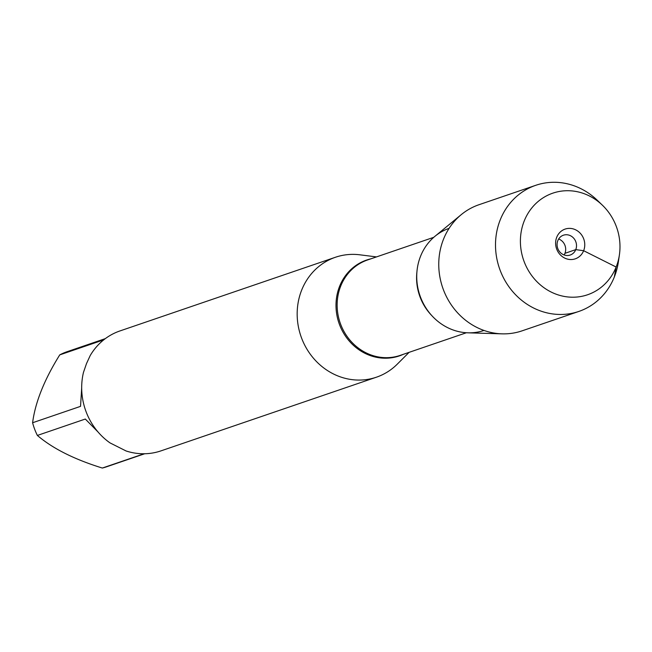 <?xml version="1.0" encoding="UTF-8"?>
<svg xmlns="http://www.w3.org/2000/svg" width="652" height="652" viewBox="0 0 652 652"><rect width="100%" height="100%" fill="white"/><g stroke="black" fill="none" stroke-linecap="round" stroke-linejoin="round"><path stroke-width="0.98" d="M409.122 352.333L397.198 364.223A63.374 58.207 -108.9 0 1 376.44 377.19A63.374 58.207 -108.9 0 1 313.571 358.364A63.374 58.207 -108.9 0 1 301.713 290.001A63.374 58.207 -108.9 0 1 335.43 257.263A63.374 58.207 -108.9 0 1 359.782 254.802L376.489 256.904M335.43 257.263L119.952 330.939A63.374 58.207 71.1 0 0 90.196 355.576L86.496 363.596L83.464 372.406A63.374 58.207 71.1 0 0 109.992 442.887L126.105 450.98A63.374 58.207 71.1 0 0 160.962 450.874L376.44 377.19M144.72 453.751L106.537 466.808A60.84 55.876 -108.9 0 1 102.331 468.046C74.295 459.367 52.641 448.503 37.376 435.438A60.84 55.876 -108.9 0 1 32.6 422.749C35.257 402.3 44.303 379.676 59.748 354.884A60.84 55.876 -108.9 0 1 67.164 351.672L105.347 338.616M32.6 422.749L80.538 406.359L81.687 387.924M98.069 432.023L85.314 419.04L37.376 435.438M103.774 339.831L59.748 354.884M102.331 468.046L144.116 453.759M449.098 228.347A53.953 49.552 71.1 0 0 419.872 295.364A53.953 49.552 71.1 0 0 484.012 330.45M619.4 254.867L618.365 261.9A66.643 61.206 -108.9 0 1 578.862 311.428L522.113 330.833A66.643 61.206 -108.9 0 1 502.032 333.848L467.957 332.822A53.953 49.552 -108.9 0 1 420.597 256.154A53.953 49.552 -108.9 0 1 434.957 236.301L461.266 214.63A66.643 61.206 -108.9 0 1 478.984 204.72L535.74 185.315A66.643 61.206 -108.9 0 1 597.297 200.286L602.424 205.217A53.7 49.324 71.1 0 0 524.249 220.898A53.7 49.324 71.1 0 0 556.678 294.394A53.7 49.324 71.1 0 0 619.4 254.867A53.7 49.324 71.1 0 0 602.424 205.217M502.032 333.848A66.643 61.206 -108.9 0 1 443.531 239.154A66.643 61.206 -108.9 0 1 461.266 214.63M578.862 311.428A66.643 61.206 -108.9 0 1 512.749 291.631A66.643 61.206 -108.9 0 1 500.28 219.748A66.643 61.206 -108.9 0 1 535.74 185.315M558.658 238.999A10.481 9.625 -108.9 0 1 564.942 253.326A10.481 9.625 -108.9 0 1 564.11 254.948M575.765 249.626A10.481 9.625 -108.9 0 1 570.19 255.038A10.481 9.625 -108.9 0 1 557.688 248.241A10.481 9.625 -108.9 0 1 563.409 235.209A10.481 9.625 -108.9 0 1 573.801 238.322A10.481 9.625 -108.9 0 1 575.765 249.626M556.743 237.214A15.713 14.434 71.1 0 0 564.575 258.013A15.713 14.434 71.1 0 0 583.638 250.71A15.713 14.434 71.1 0 0 575.814 229.911A15.713 14.434 71.1 0 0 556.743 237.214M564.942 253.326L575.765 249.626L583.638 250.71L616.14 267.027L614.323 276.994M403.36 354.305A50.644 46.512 -108.9 0 1 350.654 342.593A50.644 46.512 -108.9 0 1 339.627 286.228A50.644 46.512 -108.9 0 1 370.735 258.877M433.759 237.32L367.581 259.952A50.424 46.316 71.1 0 0 340.075 322.65A50.424 46.316 71.1 0 0 400.214 355.381L466.392 332.748M431.877 315.69A50.424 46.316 -108.9 0 1 416.913 271.941"/></g></svg>
